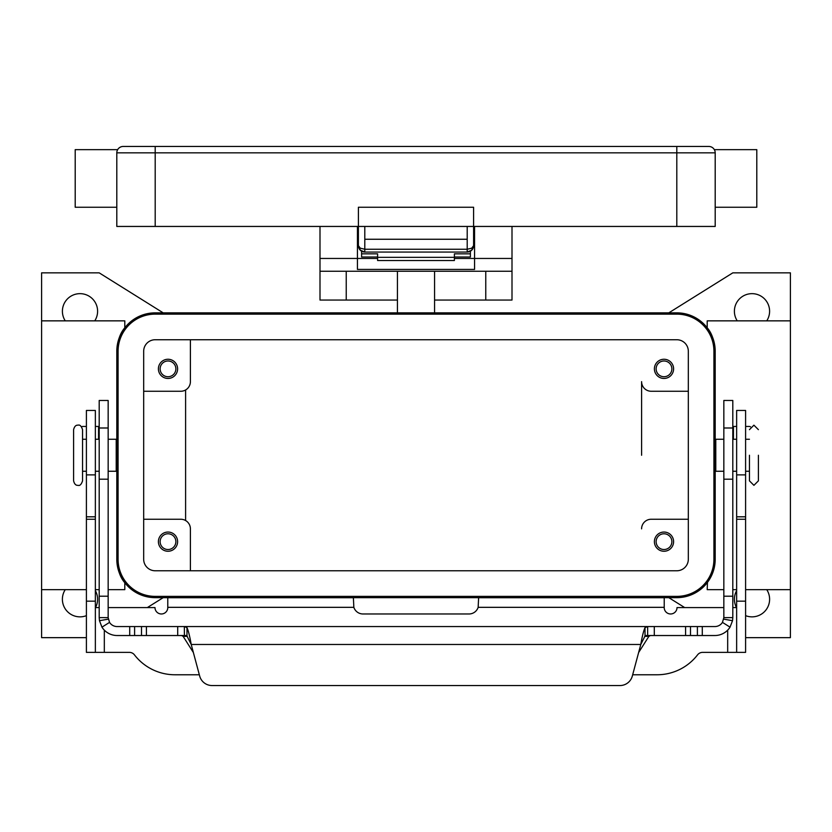 <?xml version="1.0" encoding="UTF-8"?>
<svg xmlns="http://www.w3.org/2000/svg" width="832" height="832" viewBox="0 0 832 832"><rect width="100%" height="100%" fill="white"/><g stroke="black" fill="none" stroke-linecap="round" stroke-linejoin="round"><path stroke-width="1.25" d="M645.018 635.523L647.65 635.523L645.018 636.043L640.786 644.478C642.19 636.376 643.604 630.75 645.018 627.619L647.65 626.558L714.875 626.558A8.965 8.965 0 0 0 722.457 622.378L723.84 617.604L723.84 400.473L732.805 400.473L732.805 617.604L732.534 620.693L730.038 627.151A17.919 17.919 0 0 1 714.875 635.523L647.598 635.523M108.16 414.669L108.16 400.473L99.195 400.473L99.195 617.604L108.16 617.604L108.16 414.669M108.16 617.604L109.543 622.378L101.962 627.151A17.919 17.919 0 0 0 117.125 635.523L186.982 635.523M184.402 635.523L184.35 626.558L186.982 627.619C188.386 630.739 189.8 636.355 191.214 644.478L186.982 636.043L184.35 635.523M181.605 635.523L183.123 636.355L193.378 652.538M99.195 426.452L95.358 426.452M647.65 635.523L647.65 626.558L117.125 626.558A8.965 8.965 0 0 1 109.543 622.378M101.962 627.151L99.466 620.693L99.195 617.604M212.046 685.547A12.802 12.802 0 0 1 199.68 676.062L191.214 644.478L640.786 644.478L632.32 676.062A12.802 12.802 0 0 1 619.954 685.547L212.046 685.547M81.526 426.795A3.203 3.203 0 0 1 82.961 426.452L86.403 426.452M638.622 652.538L648.877 636.355L650.395 635.523M184.402 626.558L647.598 626.558M619.954 685.547A12.802 12.802 0 0 0 632.32 676.062M723.84 617.604L732.805 617.604M736.642 426.452L732.805 426.452M749.039 426.452A3.203 3.203 0 0 1 750.474 426.795A3.203 3.203 0 0 0 749.039 426.452L745.597 426.452M467.199 252.054A6.396 6.396 0 0 0 471.723 250.182A6.396 6.396 0 0 1 467.199 252.054L471.723 250.182L473.595 245.658L471.723 248.196L467.199 249.246L467.199 252.054L364.801 252.054L364.801 249.246L360.277 248.196L358.405 245.658L360.277 250.182L364.801 252.054A6.396 6.396 0 0 1 360.277 250.182A6.396 6.396 0 0 0 364.801 252.054M474.562 245.658L473.595 245.658A6.396 6.396 0 0 1 471.723 250.182A6.396 6.396 0 0 0 473.595 245.658L473.595 207.251L358.405 207.251L358.405 245.658A6.396 6.396 0 0 0 360.277 250.182A6.396 6.396 0 0 1 358.405 245.658L357.438 245.658M676.801 146.453L123.198 146.453A6.396 6.396 0 0 0 116.802 152.849L676.801 152.849L676.801 146.453L708.802 146.453A6.396 6.396 0 0 1 713.326 148.325A6.396 6.396 0 0 0 708.802 146.453M117.655 149.656L117.198 150.644L117.655 149.656L75.202 149.656L75.202 207.251L116.802 207.251M116.802 152.849L116.802 226.45L715.198 226.45L715.198 152.849C714.241 148.595 714.241 148.595 715.198 152.849A6.396 6.396 0 0 0 713.326 148.325A6.396 6.396 0 0 1 714.802 150.644L714.345 149.656L756.798 149.656L756.798 207.251L715.198 207.251M467.199 226.45L467.199 239.252L364.801 239.252L364.801 226.45M73.601 429.655L73.601 480.854C74.402 484.078 75.899 485.566 78.083 485.337C79.841 485.961 81.338 484.463 82.555 480.854L82.555 429.655C81.338 426.046 79.841 424.549 78.083 425.173C75.899 424.944 74.402 426.431 73.601 429.655M749.445 455.25L749.445 480.854L749.445 455.25M319.998 226.45L319.998 300.05L397.436 300.05M434.564 300.05L512.002 300.05L512.002 226.45M124.8 583.253L124.8 589.649L108.16 589.649M641.597 455.25L641.597 381.649A9.599 9.599 0 0 0 651.196 391.258L688.324 391.258M86.403 637.655L41.6 637.655L41.6 589.649L86.403 589.649M95.358 589.649L99.195 589.649M116.802 351.25A38.397 38.397 0 0 1 155.199 312.853L676.801 312.853A38.397 38.397 0 0 1 715.198 351.25L715.198 559.25A38.397 38.397 0 0 1 676.801 597.657L155.199 597.657A38.397 38.397 0 0 1 116.802 559.25L116.802 351.25C117.468 340.891 120.141 333.07 124.8 327.798L124.8 320.85L41.6 320.85L41.6 272.854L99.195 272.854L163.197 312.853M715.198 351.25C714.532 340.943 711.87 333.122 707.2 327.798L707.2 320.85L790.4 320.85L790.4 589.649L745.597 589.649M736.642 589.649L732.805 589.649M723.84 589.649L707.2 589.649L707.45 582.39M673.598 541.653A9.599 9.599 0 0 1 663.998 551.252A9.599 9.599 0 0 1 654.399 541.653A9.599 9.599 0 0 1 663.998 532.054A9.599 9.599 0 0 1 673.598 541.653M656.126 541.653A7.873 7.873 0 0 0 663.998 549.526A7.873 7.873 0 0 0 671.871 541.653A7.873 7.873 0 0 0 663.998 533.78A7.873 7.873 0 0 0 656.126 541.653M177.601 368.857A9.599 9.599 0 0 1 168.002 378.456A9.599 9.599 0 0 1 158.402 368.857A9.599 9.599 0 0 1 168.002 359.258A9.599 9.599 0 0 1 177.601 368.857M160.129 368.857A7.873 7.873 0 0 0 168.002 376.73A7.873 7.873 0 0 0 175.874 368.857A7.873 7.873 0 0 0 168.002 360.984A7.873 7.873 0 0 0 160.129 368.857M177.601 541.653A9.599 9.599 0 0 1 168.002 551.252A9.599 9.599 0 0 1 158.402 541.653A9.599 9.599 0 0 1 168.002 532.054A9.599 9.599 0 0 1 177.601 541.653M160.129 541.653A7.873 7.873 0 0 0 168.002 549.526A7.873 7.873 0 0 0 175.874 541.653A7.873 7.873 0 0 0 168.002 533.78A7.873 7.873 0 0 0 160.129 541.653M673.598 368.857A9.599 9.599 0 0 1 663.998 378.456A9.599 9.599 0 0 1 654.399 368.857A9.599 9.599 0 0 1 663.998 359.258A9.599 9.599 0 0 1 673.598 368.857M656.126 368.857A7.873 7.873 0 0 0 663.998 376.73A7.873 7.873 0 0 0 671.871 368.857A7.873 7.873 0 0 0 663.998 360.984A7.873 7.873 0 0 0 656.126 368.857M108.16 439.254L116.22 439.254L116.22 471.255L108.16 471.255M723.84 439.254L715.78 439.254L715.78 471.255L723.84 471.255M758.399 455.25L758.399 480.854L753.917 485.337L749.445 480.854M737.246 320.85A17.597 17.597 0 0 1 752.003 293.654A17.597 17.597 0 0 1 766.75 320.85M766.75 589.649A17.597 17.597 0 0 1 745.597 615.649M736.486 607.578A17.597 17.597 0 0 1 736.642 590.658M95.358 590.658A17.597 17.597 0 0 1 95.514 607.578M86.403 615.649A17.597 17.597 0 0 1 65.25 589.649M65.25 320.85A17.597 17.597 0 0 1 79.997 293.654A17.597 17.597 0 0 1 94.754 320.85M454.397 257.015L470.402 257.015L470.402 251.191M361.598 251.191L361.598 253.833L377.603 253.833L377.603 260.52L454.397 260.52L454.397 253.833L470.402 253.833M361.598 253.833L361.598 257.015L377.603 257.015M108.16 607.578L154.991 607.578A6.396 6.396 0 0 0 161.387 613.974A6.396 6.396 0 0 0 167.783 607.578L167.783 597.73L353.382 597.73L353.85 607.329A9.599 9.599 0 0 0 362.991 613.974L469.009 613.974A9.599 9.599 0 0 0 478.15 607.329L478.618 597.73L664.217 597.73L664.217 607.329L478.15 607.329M99.195 607.578L95.358 607.578M199.337 674.773L174.98 674.773A51.199 51.199 0 0 1 134.451 654.867A6.396 6.396 0 0 0 129.386 652.371L86.403 652.371L95.358 652.371L95.358 410.457L86.403 410.457L86.403 474.885L95.358 474.885M86.403 652.371L86.403 474.885M736.642 652.371L736.642 410.457L745.597 410.457L745.597 652.371L702.614 652.371A6.396 6.396 0 0 0 697.549 654.867A51.199 51.199 0 0 1 657.02 674.773L632.663 674.773M723.84 607.578L677.009 607.578A6.396 6.396 0 0 1 670.613 613.974A6.396 6.396 0 0 1 664.217 607.578L664.217 607.329M736.642 607.578L732.805 607.578M163.197 597.657L147.326 607.578M684.674 607.578L668.803 597.657M790.4 589.649L790.4 637.655L745.597 637.655M668.803 312.853L732.805 272.854L790.4 272.854L790.4 320.85M155.199 314.132A37.118 37.118 0 0 0 118.082 351.25L118.082 559.25A37.118 37.118 0 0 0 155.199 596.378L676.801 596.378A37.118 37.118 0 0 0 713.918 559.25L713.918 351.25A37.118 37.118 0 0 0 676.801 314.132L155.199 314.132M143.676 559.25L143.676 351.25A11.523 11.523 0 0 1 155.199 339.737L676.801 339.737A11.523 11.523 0 0 1 688.324 351.25L688.324 559.25A11.523 11.523 0 0 1 676.801 570.773L155.199 570.773A11.523 11.523 0 0 1 143.676 559.25M143.676 391.258L180.804 391.258A9.599 9.599 0 0 0 190.403 381.649L190.403 339.737M688.324 519.251L651.196 519.251A9.599 9.599 0 0 0 641.597 528.85M143.676 519.251L180.804 519.251A9.599 9.599 0 0 1 190.403 528.85L190.403 570.773M185.598 389.969L185.598 520.541M116.802 559.25C117.468 569.618 120.141 577.439 124.8 582.712M41.6 589.649L41.6 320.85M124.8 327.798L124.8 327.257M319.998 258.45L357.438 258.45L357.438 226.45M474.562 226.45L474.562 269.422L357.438 269.422L357.438 258.45L377.603 258.45M319.998 271.253L512.002 271.253M454.397 258.45L512.002 258.45M397.436 271.253L397.436 312.853M434.564 312.853L434.564 271.253M377.603 257.338L454.397 257.338M732.805 427.991L723.84 427.991M98.561 439.254L98.561 426.452M186.982 636.043L186.982 627.619M177.705 635.523L177.705 626.558M108.295 619.143L99.466 620.693M129.709 635.523L129.709 626.558M134.607 635.523L134.607 626.558M141.513 635.523L141.513 626.558M146.411 635.523L146.411 626.558M99.195 427.991L108.16 427.991M99.195 596.211L108.16 596.211M99.195 479.19L108.16 479.19M648.877 636.355L644.706 636.355M187.294 636.355L183.123 636.355M645.018 636.043L645.018 627.619M723.705 619.143L732.534 620.693M722.457 622.378L730.038 627.151M732.805 596.211L723.84 596.211M733.439 426.452L733.439 439.254M732.805 479.19L723.84 479.19M702.291 635.523L702.291 626.558M697.393 635.523L697.393 626.558M690.487 635.523L690.487 626.558M685.589 635.523L685.589 626.558M654.295 635.523L654.295 626.558M123.198 146.453A6.396 6.396 0 0 0 118.674 148.325M155.199 146.453L155.199 226.45M676.801 226.45L676.801 152.849L715.198 152.849M714.802 150.644A6.396 6.396 0 0 0 713.326 148.325M467.199 239.252L467.199 249.246L364.801 249.246L364.801 239.252M86.403 516.807L95.358 516.807M86.403 519.251L95.358 519.251M86.403 601.172L95.358 601.172M104.322 630.146L104.322 652.371M353.85 607.329L167.783 607.329M727.678 652.371L727.678 630.146M745.597 474.885L736.642 474.885M745.597 516.807L736.642 516.807M745.597 519.251L736.642 519.251M745.597 601.172L736.642 601.172M346.237 271.253L346.237 300.05M485.763 300.05L485.763 271.253M361.41 251.087L359.455 249.174M358.405 245.658L358.519 246.906M470.59 251.087L472.545 249.174M473.481 246.906L473.595 245.658M758.399 429.655L753.917 425.173L749.445 429.655M116.802 464.849L116.22 464.849M86.403 471.255L82.555 471.255M99.195 471.255L95.358 471.255M715.198 445.65L715.78 445.65M745.597 439.254L749.445 439.254M732.805 439.254L736.642 439.254M732.805 471.255L736.642 471.255M745.597 471.255L749.445 471.255M715.198 464.849L715.78 464.849M95.358 439.254L99.195 439.254M82.555 439.254L86.403 439.254M116.22 445.65L116.802 445.65"/></g></svg>
